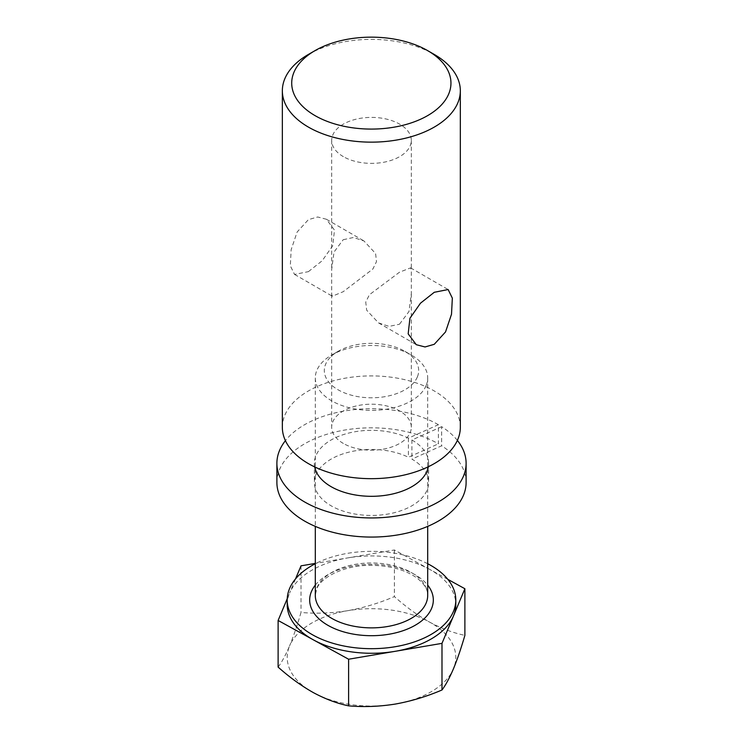 <?xml version="1.0" encoding="UTF-8"?>
<svg xmlns="http://www.w3.org/2000/svg" width="743" height="743" viewBox="0 0 743 743"><rect width="100%" height="100%" fill="white"/><g stroke="black" fill="none" stroke-linecap="round" stroke-linejoin="round"><path stroke-width="0.56" stroke-dasharray="3.71 2.79" d="M343.182 239.72L353.436 237.491L363.931 240.927L375.596 253.53L376.497 261.62L372.893 268.994L343.182 291.72L332.316 296.216L331.694 294.395L331.694 269.356L334.016 252.053L343.182 239.72M308.41 271.65L322.221 260.719L332.734 245.664L334.499 230.098L326.381 219.25L317.67 216.984L308.41 219.64L297.135 232.011L291.154 249.676L290.327 265.808L294.534 274.408L308.41 271.65M399.483 324.227L408.956 311.558L411.306 293.671L411.306 270.08L410.582 267.861L399.483 272.217L369.429 294.72L365.742 302.057L366.661 310.193L378.512 322.889L389.1 326.391L399.483 324.227M343.35 443.45A39.806 22.987 180 0 1 331.694 427.197A39.806 22.987 180 0 1 356.269 405.957A39.806 22.987 180 0 1 399.65 410.944A39.806 22.987 180 0 1 411.306 427.197A39.806 22.987 180 0 1 386.731 448.428A39.806 22.987 180 0 1 343.35 443.45M343.35 156.634A39.806 22.987 180 0 1 331.694 140.381A39.806 22.987 180 0 1 356.269 119.149A39.806 22.987 180 0 1 399.65 124.137A39.806 22.987 180 0 1 411.306 140.381A39.806 22.987 180 0 1 386.731 161.621A39.806 22.987 180 0 1 343.35 156.634M460.326 427.29A88.984 51.378 0 0 0 434.256 390.957A88.984 51.378 0 0 0 337.285 379.822A88.984 51.378 0 0 0 282.349 427.29M308.41 54.434A88.984 51.378 180 0 1 434.256 54.434M287.197 604.598A84.303 48.676 180 0 1 289.566 593.155L287.225 598.728M417.352 376.97A47.171 27.231 180 0 1 360.401 397.031A47.171 27.231 180 0 1 325.648 364.154A47.171 27.231 180 0 1 338.139 351.309A47.171 27.231 180 0 1 404.861 351.309A47.171 27.231 180 0 1 417.352 376.97M426.129 385.571A56.199 32.451 180 0 1 364.841 410.155A56.199 32.451 180 0 1 315.301 377.936A56.199 32.451 180 0 1 316.871 370.302A56.199 32.451 180 0 1 331.759 354.996A56.199 32.451 180 0 1 411.241 354.996A56.199 32.451 180 0 1 427.699 377.936A56.199 32.451 180 0 1 426.129 385.571M427.699 563.733A84.303 48.676 0 0 0 315.301 563.733M447.843 579.364L429.64 569.352A84.303 48.676 180 0 1 455.803 604.598M429.64 569.352L394.394 549.978L347.705 557.909A84.303 48.676 180 0 1 429.64 569.352M295.528 578.908L289.566 593.155A84.303 48.676 180 0 1 347.705 557.909L315.301 563.408M278.114 667.093C281.82 662.171 285.637 655.112 289.566 645.927A84.303 48.676 0 0 0 313.36 692.615A84.303 48.676 0 0 0 395.295 704.067A84.303 48.676 180 0 0 453.434 668.821A84.303 48.676 0 0 0 429.64 622.132A84.303 48.676 0 0 0 347.705 610.681A84.303 48.676 0 0 0 289.566 645.927C293.439 636.519 297.256 625.365 301.008 612.464C316.258 613.811 331.824 613.216 347.705 610.681C363.624 607.811 379.19 603.121 394.394 596.601C405.901 606.864 417.65 615.371 429.64 622.132C441.658 628.569 453.406 632.98 464.886 635.358M301.008 565.841L301.008 612.464M394.394 549.978L394.394 596.601M314.698 466.92A57.137 32.989 180 0 1 314.363 463.326A57.137 32.989 180 0 1 347.455 433.401A57.137 32.989 180 0 1 408.409 438.147L438.398 424.708L438.398 443.822A94.612 54.62 0 0 0 335.297 431.98A94.612 54.62 0 0 0 276.888 482.448M466.112 482.448A94.612 54.62 0 0 0 441.639 445.791L411.901 459.118A57.137 32.989 180 0 1 428.637 482.448A57.137 32.989 180 0 1 371.5 515.438A57.137 32.989 180 0 1 314.363 482.448A57.137 32.989 180 0 1 347.455 452.524A57.137 32.989 180 0 1 408.409 457.261L438.398 443.822M457.372 440.404A94.612 54.62 0 0 0 441.639 426.677L441.639 445.791M438.398 424.708A94.612 54.62 0 0 0 285.414 440.664M441.639 426.677L411.901 440.005L411.901 459.118M411.901 440.005A57.137 32.989 180 0 1 428.637 463.326A57.137 32.989 180 0 1 428.33 466.743M408.409 438.147L408.409 457.261M315.301 585.14A61.827 35.692 180 0 1 371.5 564.318A61.827 35.692 180 0 1 427.699 585.14M427.699 595.422A56.199 32.451 0 0 0 378.159 563.203A56.199 32.451 0 0 0 316.871 587.787A56.199 32.451 0 0 0 315.301 595.422L316.592 589.199C320.827 576.791 345.848 564.606 372.447 565.358C390.66 565.813 405.334 569.909 416.451 577.655C424.132 583.543 427.884 589.468 427.699 595.422M326.381 219.25L363.931 240.927M410.582 267.861L448.131 289.538M331.694 140.381L331.694 269.356M331.694 294.395L331.694 427.197M411.306 140.381L411.306 270.08M411.306 293.671L411.306 427.197M378.512 322.889L416.284 344.696M294.534 274.408L332.316 296.216M315.301 377.936L315.301 467.198M315.301 469.279L315.301 526.388M427.699 377.936L427.699 467.041M427.699 469.279L427.699 526.388M338.139 351.309L331.759 354.996M404.861 351.309L411.241 354.996M314.363 463.326L314.363 482.448M428.637 463.326L428.637 482.448"/><path stroke-width="1.11" d="M434.256 292.296L448.131 289.538L452.338 298.129L451.512 314.252L445.54 331.926L434.256 344.306L425.005 346.962L416.284 344.696L408.176 333.867L409.932 318.264L420.473 303.2L434.256 292.296M315.032 115.62A79.622 45.964 0 0 0 427.634 115.62A79.622 45.964 0 0 0 427.634 50.617L434.256 54.434A88.984 51.378 180 0 1 460.326 90.767A88.984 51.378 180 0 1 405.39 138.235A88.984 51.378 180 0 1 308.41 127.099A88.984 51.378 180 0 1 282.349 90.767A88.984 51.378 180 0 1 308.41 54.434L315.032 50.617A79.622 45.964 0 0 0 315.032 115.62M282.349 90.767L282.349 427.29A88.984 51.378 0 0 0 308.41 463.623A88.984 51.378 0 0 0 405.39 474.758A88.984 51.378 0 0 0 460.326 427.29L460.326 90.767M434.256 54.434L427.634 50.617A79.622 45.964 0 0 0 315.032 50.617M315.301 563.733A84.303 48.676 0 0 0 289.566 588.558A84.303 48.676 0 0 0 287.197 600.01A84.303 48.676 0 0 0 361.516 648.342A84.303 48.676 0 0 0 453.434 611.461A84.303 48.676 0 0 0 455.803 600.01A84.303 48.676 0 0 0 427.699 563.733M287.225 598.728L278.114 620.461L348.606 659.227L441.992 643.364L453.434 616.049A84.303 48.676 180 0 1 395.295 651.295A84.303 48.676 180 0 1 313.36 639.844A84.303 48.676 180 0 1 287.197 604.598L287.197 600.01M455.803 600.01L455.803 604.598A84.303 48.676 180 0 1 453.434 616.049L464.886 588.735L447.843 579.364M315.301 563.408L301.008 565.841L295.528 578.908M464.886 588.735L464.886 635.358C461.134 648.258 457.316 659.413 453.434 668.821C449.506 678.015 445.698 685.065 441.992 689.987C426.742 696.516 411.176 701.206 395.295 704.067C379.376 706.602 363.81 707.197 348.606 705.85C337.099 703.463 325.35 699.052 313.36 692.615C301.342 685.845 289.594 677.337 278.114 667.093L278.114 620.461M441.992 643.364L441.992 689.987M348.606 659.227L348.606 705.85M285.414 440.664A94.612 54.62 0 0 0 276.888 463.326L276.888 482.448A94.612 54.62 0 0 0 371.5 537.068A94.612 54.62 0 0 0 466.112 482.448L466.112 463.326A94.612 54.62 0 0 0 457.372 440.404M276.888 463.326A94.612 54.62 0 0 0 371.5 517.945A94.612 54.62 0 0 0 466.112 463.326M428.33 466.743A57.137 32.989 180 0 1 371.649 496.315A57.137 32.989 180 0 1 314.698 466.92M427.699 585.14A61.827 35.692 180 0 1 431.59 608.406A61.827 35.692 180 0 1 356.956 634.698A61.827 35.692 180 0 1 311.41 591.614A61.827 35.692 180 0 1 315.301 585.14M315.301 526.388L315.301 595.422A56.199 32.451 0 0 0 364.841 627.64A56.199 32.451 0 0 0 426.129 603.056A56.199 32.451 0 0 0 427.699 595.422L427.699 526.388M315.301 467.198L315.301 469.279M427.699 467.041L427.699 469.279"/></g></svg>
